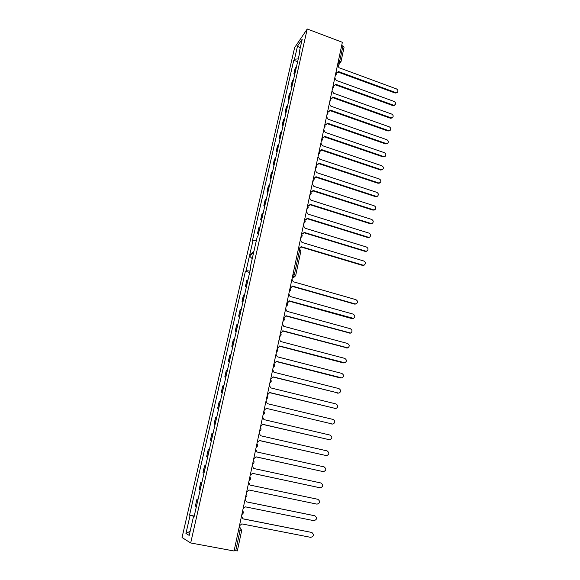 <?xml version="1.0" encoding="UTF-8"?>
<svg xmlns="http://www.w3.org/2000/svg" width="580" height="580" viewBox="0 0 580 580"><rect width="100%" height="100%" fill="white"/><g stroke="black" fill="none" stroke-linecap="round" stroke-linejoin="round"><path stroke-width="0.87" d="M307.24 29L294.64 47.575L182.033 537.529L190.689 542.96L307.24 29L342.367 42.289L234.088 551L190.689 542.96M198.026 499.365L196.402 506.507M196.272 506.471L195.358 506.115L196.975 499.01L198.055 499.228M201.847 482.575L200.774 482.35L199.172 489.382L200.231 489.672M197.896 499.329L196.975 499.01M248.008 279.734L246.761 280.56L245.362 286.73L246.594 285.933M246.355 287.006L245.362 286.73M244.666 294.415L243.433 295.169L242.012 301.397L243.245 300.672M243.013 301.673L242.012 301.397M241.287 309.249L240.069 309.923L238.641 316.209L239.852 315.563M239.642 316.477L238.641 316.209M237.88 324.22L236.676 324.822L235.226 331.173L236.43 330.6M236.241 331.441L235.226 331.173M234.443 339.344L233.247 339.873L231.782 346.282L232.971 345.789M232.805 346.543L231.782 346.282M230.963 354.626L229.781 355.069L228.31 361.543L229.484 361.13M229.332 361.804L228.31 361.543M227.454 370.055L226.287 370.417L224.793 376.964L225.954 376.63M225.823 377.21L224.793 376.964M223.902 385.642L222.749 385.925L221.241 392.529L222.394 392.283M222.278 392.783L221.241 392.529M220.32 401.389L219.182 401.585L217.66 408.262L218.79 408.102M218.704 408.509L217.66 408.262M216.702 417.303L215.571 417.411L214.035 424.154L215.158 424.082M215.086 424.393L214.035 424.154M213.041 433.376L211.932 433.398L210.373 440.205L211.482 440.227M211.432 440.445L210.373 440.205M209.344 449.616L208.249 449.543L206.683 456.431L207.77 456.54M207.742 456.663L206.683 456.431M205.61 466.023L204.53 465.863L202.942 472.816L204.022 473.019M204.015 473.048L202.942 472.816M201.84 482.603L200.774 482.35M205.487 466.001L203.892 472.99M209.22 449.594L207.647 456.511M212.918 433.354L211.359 440.205M216.572 417.288L215.028 424.067M220.197 401.382L218.667 408.088M223.779 385.635L222.263 392.276M227.324 370.047L225.83 376.623M230.84 354.619L229.354 361.13M234.313 339.344L232.848 345.789M237.756 324.227L236.306 330.6M241.164 309.249L239.728 315.571M244.535 294.43L243.114 300.679M247.877 279.748L246.471 285.94M201.71 482.582L200.107 489.643M237.278 550.87L235.741 550.761L240.098 530.243L240.04 527.8L239.105 527.416M234.197 550.478L235.741 550.761M258.419 233.987L257.447 233.696L258.724 232.638M260.087 226.664L258.803 227.744L257.447 233.696M261.609 219.972L260.637 219.675L261.928 218.551M263.276 212.635L261.986 213.788L260.637 219.675M264.763 206.096L263.806 205.798L265.103 204.602M266.438 198.744L265.132 199.962L263.806 205.798M267.895 192.343L266.938 192.045L268.25 190.791M269.57 184.984L268.257 186.267L266.938 192.045M270.99 178.727L270.041 178.422L271.36 177.103M272.673 171.354L271.346 172.695L270.041 178.422M274.064 165.235L273.122 164.93L274.449 163.546M275.746 157.847L274.412 159.261L273.122 164.93M277.102 151.873L276.167 151.561L277.501 150.118M278.791 144.471L277.45 145.942L276.167 151.561M280.118 138.627L279.183 138.315L280.531 136.815M281.8 131.225L280.452 132.748L279.183 138.315M283.105 125.512L282.177 125.193L283.533 123.634M284.794 118.095L283.431 119.683L282.177 125.193M286.063 112.513L285.142 112.194L286.505 110.577M287.752 105.089L286.382 106.734L285.142 112.194M288.992 99.637L288.071 99.318L289.449 97.643M290.681 92.198L289.311 93.902L288.071 99.318M291.892 86.877L290.986 86.55L292.363 84.818M293.589 79.431L292.204 81.186L290.986 86.55M294.77 74.233L293.864 73.906L295.256 72.116M293.864 73.906L295.075 68.585L296.344 66.823L295.126 72.166M290.558 92.242L289.318 97.679M287.622 105.132L286.375 110.613M284.664 118.131L283.402 123.671M281.677 131.261L280.408 136.851M278.661 144.507L277.378 150.147M275.616 157.883L274.318 163.575M272.542 171.383L271.237 177.132M269.446 185.006L268.119 190.813M266.314 198.766L264.98 204.624M263.153 212.657L261.805 218.573M259.956 226.679L258.6 232.652M293.465 79.475L292.24 84.861M297.627 61.697L293.755 60.284L252.38 240.888L253.054 240.287L256.389 240.417M253.054 240.287L249.697 254.939L253.88 251.437L257.274 236.531L257.984 235.9L299.969 51.388L299.186 52.512L299.599 53.034M298.265 58.899L294.502 59.211L293.755 60.284M194.01 517.005L193.415 516.925L189.203 535.391L185.941 533.477L190.081 515.395L194.155 516.367M249.994 270.99L246.079 270.758L245.42 271.273L189.551 515.149L190.081 515.395M246.079 270.758L249.465 255.954L253.649 252.467L250.212 267.539L250.705 267.88M193.415 516.925L193.974 517.186L250.908 267.003L250.212 267.539M294.502 59.211L297.518 46.038L302.238 39.135L299.186 52.512M341.721 45.341L344.099 47.031L340.967 61.821L338.147 65.598M300.215 47.995L297.518 46.038M194.227 516.062L189.551 515.149M249.654 272.484L245.42 271.273M185.941 533.477L190.153 531.236M252.22 258.731L249.465 255.954M336.436 72.667L337.872 72.239L338.22 71.463L395.72 92.575L397.445 92.307C398.337 90.98 397.996 89.842 396.423 88.892L339.017 67.73L337.473 65.286M396.988 92.735L395.219 93.046L338.01 72.058M337.488 72.696L336.596 73.196M290.152 287.593L291.37 287.419L292.305 286.056L355.083 303.898L356.308 303.848C358.041 302.368 357.904 300.969 355.888 299.65L293.219 281.735L291.936 279.234M355.91 304.014L354.598 304.101L292.226 286.382M291.073 287.593L290.101 287.861M333.667 85.405L335.153 84.992L335.523 84.194L393.341 105.132L395.045 104.871C395.973 103.53 395.64 102.377 394.045 101.413L336.32 80.424L334.776 77.966M394.596 105.284L392.834 105.589L335.32 84.774M334.776 85.434L333.855 85.934M330.868 98.259L332.412 97.868L332.797 97.041L390.935 117.798L392.624 117.551C393.588 116.196 393.262 115.028 391.645 114.05L333.601 93.235L332.05 90.77M392.182 117.943L390.434 118.247L332.601 97.607M332.036 98.288L331.086 98.788M328.041 111.229L329.636 110.86L330.049 110.004L388.506 130.587L390.18 130.348C391.181 128.977 390.862 127.796 389.224 126.802L330.861 106.169L329.302 103.69M389.738 130.725L388.005 131.015L329.861 110.562M329.266 111.266L328.287 111.766M325.17 124.308L326.837 123.975L327.272 123.098L386.055 143.492L387.715 143.26C388.752 141.875 388.44 140.679 386.78 139.671L328.091 119.219L326.525 116.732M387.28 143.623L385.555 143.905L327.098 123.634M326.475 124.366L325.46 124.859M322.248 137.511L324.01 137.221L324.466 136.307L383.583 156.513L385.221 156.288C386.302 154.889 385.997 153.685 384.315 152.656L325.3 132.399L323.72 129.898M384.786 156.636L383.083 156.904L324.3 136.829M323.647 137.59L322.596 138.069M319.29 150.829L321.153 150.59L321.639 149.64L381.089 169.65L382.706 169.44C383.829 168.033 383.532 166.808 381.821 165.764L322.48 145.696L320.892 143.188M382.278 169.773L380.589 170.027L321.487 150.147M320.798 150.938L319.703 151.409M316.397 164.307L318.275 164.082L318.782 163.103L378.566 182.91L380.161 182.715C381.336 181.293 381.053 180.054 379.313 178.988L319.631 159.116L318.036 156.6M379.733 183.026L378.073 183.273L318.637 163.589M317.92 164.416L316.774 164.879M313.497 177.922L315.361 177.705L315.904 176.69L376.028 196.301L377.595 196.112C378.812 194.684 378.544 193.423 376.775 192.335L316.752 172.666L315.157 170.136M377.167 196.41L375.536 196.642L315.767 177.161M315.012 178.024L313.809 178.466M310.575 191.661L312.41 191.465L312.997 190.407L373.462 209.808L374.999 209.641C376.275 208.198 376.014 206.922 374.216 205.813L313.852 186.347L312.25 183.809M374.578 209.917L372.969 210.134L312.859 190.863M312.076 191.762L310.808 192.183M307.618 205.537L309.437 205.356L310.053 204.254L370.867 223.445L372.375 223.293C373.709 221.835 373.462 220.545 371.635 219.414L310.923 200.158L309.307 197.606M371.954 223.554L370.381 223.757L309.93 204.696M309.104 205.632L307.762 206.03M304.638 219.544L306.428 219.378L307.088 218.239L368.256 237.213L369.721 237.075C371.113 235.611 370.888 234.298 369.032 233.138L307.965 214.1L306.341 211.54M369.308 237.321L367.763 237.503L306.972 218.66M306.102 219.639L304.667 219.994M301.629 233.689L303.383 233.544L304.094 232.362L365.618 251.104L367.038 250.988C368.503 249.516 368.286 248.189 366.4 246.993L304.978 228.179L303.347 225.606M366.632 251.22L365.132 251.379L303.993 232.761M303.064 233.783L301.542 234.095C302.434 235.197 302.368 236.219 301.339 237.176L300.839 237.416M298.591 247.972L300.31 247.849L301.071 246.616L362.95 265.132L364.334 265.031C365.857 263.559 365.661 262.211 363.74 260.986L301.962 242.396L300.324 239.808M363.921 265.248L362.464 265.386L300.976 246.993M299.998 248.066L298.504 248.356M287.006 302.376L288.166 302.231L289.173 300.817L353.488 318.376C355.308 316.905 355.192 315.484 353.14 314.113L290.094 296.452L288.804 293.937M353.089 318.529L351.842 318.587L289.101 301.114M287.876 302.39L286.955 302.622M283.83 317.311L284.918 317.188L286.005 315.723L350.632 333.043C352.546 331.579 352.451 330.143 350.363 328.722L286.94 311.308L285.643 308.785M350.233 333.181L285.94 315.998M284.635 317.325L283.779 317.528M280.618 332.391L281.633 332.296L282.815 330.774L347.746 347.855C349.747 346.405 349.689 344.948 347.558 343.476L283.758 326.322L282.453 323.778M347.348 347.971L282.757 331.028M281.351 332.42L280.575 332.587M277.378 347.623L278.313 347.558L279.582 345.977L344.825 362.812C346.927 361.376 346.898 359.897 344.723 358.375L280.539 341.482L279.226 338.923M344.825 362.812L343.411 362.913L279.531 346.209M278.03 347.659L277.341 347.797M274.101 363.007L274.942 362.964L276.327 361.34L341.867 377.913C344.078 376.5 344.078 374.999 341.867 373.418L277.291 356.794L275.971 354.22M341.867 377.913L340.547 377.979L276.283 361.543M274.659 363.058L274.072 363.16M270.795 378.551L271.534 378.53L273.035 376.848L338.88 393.16C341.2 391.768 341.228 390.253 338.981 388.607L274.007 372.259L272.687 369.677M338.88 393.16L272.992 377.036M271.244 378.602L270.766 378.675M267.452 394.255L268.076 394.255L269.707 392.522L335.856 408.552C338.285 407.196 338.357 405.666 336.067 403.948L270.693 387.882L269.359 385.287M335.856 408.552L269.671 392.682M332.797 424.103L266.343 408.356L332.797 424.103C335.341 422.784 335.45 421.232 333.116 419.449L267.344 403.665L266.002 401.055M264.429 410.14L264.06 410.183M264.074 410.118L266.314 408.509M260.666 426.14L262.95 424.35L329.701 439.799C332.369 438.531 332.514 436.965 330.143 435.101L263.958 419.615L262.61 416.991M329.701 439.799L262.928 424.459M261.043 426.162L260.652 426.184M257.215 442.337L259.521 440.51L326.576 455.648C329.36 454.437 329.549 452.857 327.142 450.907L260.536 435.725L259.188 433.086M326.576 455.648L259.507 440.59M253.837 458.708L256.055 456.837L323.415 471.656C326.322 470.503 326.547 468.908 324.104 466.878L257.078 452.009L255.722 449.348M323.415 471.656L256.041 456.888M250.219 475.223L252.554 473.338L320.225 487.816C323.248 486.736 323.517 485.134 321.037 483.01L253.59 468.459L252.227 465.784M319.877 487.758L252.546 473.36M246.66 491.934L249.016 490.013L317.021 504.15C320.145 503.121 320.45 501.512 317.942 499.308L250.06 485.076L248.689 482.393M243.063 508.82L245.442 506.862L313.882 520.666C316.977 519.673 317.325 518.049 314.911 515.801L246.5 501.874L245.123 499.17M246.5 501.852L314.577 515.714M239.431 525.879L241.824 523.892L310.706 537.348C313.78 536.406 314.164 534.782 311.866 532.469L242.897 518.853L241.613 516.164M242.904 518.796L311.866 532.469M337.647 64.489L339.829 60.632L342.976 45.82M338.01 62.77L340.532 62.712L340.967 61.821L338.568 60.16M336.458 74.139L335.356 75.24M333.732 86.956L332.623 88.066M330.984 99.883L329.868 101.014M328.215 112.933L327.091 114.079M324.278 127.266L325.003 126.875L324.959 124.084M322.589 139.403L321.45 140.585M319.732 152.83L318.587 154.019M315.701 167.591L316.361 167.243L316.383 164.365M313.947 180.061L312.779 181.286M311.01 193.872L309.836 195.119M306.863 209.083L307.443 208.793C308.386 207.836 308.43 206.843 307.56 205.813M305.051 221.901L303.869 223.177M302.035 236.118L300.802 237.575M238.569 529.946L241.686 530.461L237.343 550.928M239.069 527.611L240.381 527.901L241.686 530.461M290.594 289.927L289.369 291.298M287.433 304.819L286.194 306.204M284.236 319.856L282.989 321.262M279.828 336.443L279.828 336.443C281.293 335.544 281.51 334.413 280.481 333.036M277.748 350.385L276.479 351.835C278.016 350.958 278.262 349.805 277.218 348.377M274.449 365.886L273.18 367.357C274.717 366.466 274.964 365.306 273.919 363.877M271.121 381.546L269.838 383.039C271.389 382.14 271.643 380.973 270.584 379.53M267.757 397.365L266.466 398.873M264.364 413.344L263.059 414.881C264.632 413.975 264.886 412.786 263.82 411.322M293.016 274.166L294.394 274.565L299.555 250.27L298.185 249.857M292.305 277.494L293.379 276.834L292.501 276.58M294.394 274.565L293.379 276.834L294.77 276.675L295.727 275.355L294.394 274.565M299.324 248.856L299.555 250.27L300.868 251.104L295.727 275.355L294.77 276.675L292.132 278.298M395.72 92.575L395.219 93.046M355.083 303.898L354.598 304.101M393.341 105.132L392.834 105.589M390.935 117.798L390.434 118.247M388.506 130.587L388.005 131.015M386.055 143.492L385.555 143.905M383.583 156.513L383.083 156.904M381.089 169.65L380.589 170.027M378.566 182.91L378.073 183.273M376.028 196.301L375.536 196.642M373.462 209.808L372.969 210.134M370.867 223.445L370.381 223.757M368.256 237.213L367.763 237.503M365.618 251.104L365.132 251.379M362.95 265.132L362.464 265.386M352.321 318.413L351.842 318.587M349.537 333.058L349.058 333.217M346.724 347.855L346.253 347.993M343.889 362.797L343.411 362.913M341.018 377.885L340.547 377.979M338.125 393.117L337.654 393.189M335.196 408.501L334.732 408.552M332.246 424.045L331.782 424.074M329.259 439.741L328.795 439.749M326.243 455.597L325.786 455.575M323.205 471.62L322.741 471.569M320.124 487.802L319.674 487.729M314.81 515.772L314.36 515.656M311.649 532.411L311.199 532.266M335.218 75.878L336.132 74.798L336.023 72.094M332.5 88.667L333.391 87.638L333.297 84.912M329.752 101.572L330.622 100.594L330.542 97.846M326.975 114.593L327.823 113.673L327.765 110.903M324.176 127.745L325.003 126.875M321.356 141.012L322.154 140.201L322.125 137.387M318.5 154.41L319.268 153.656L319.268 150.815M315.621 167.939L316.361 167.243M312.714 181.598L313.418 180.96C314.287 180.003 314.309 179.031 313.476 178.053M309.778 195.387L310.445 194.807C311.351 193.85 311.38 192.872 310.532 191.864M306.82 209.315L307.443 208.793M303.826 223.373L304.406 222.916C305.392 221.959 305.442 220.951 304.565 219.893M289.355 291.349L289.674 291.167C290.913 290.225 291.051 289.144 290.087 287.926M286.187 306.24L286.433 306.11C287.738 305.181 287.897 304.079 286.919 302.811M282.982 321.276L283.149 321.204C284.534 320.283 284.722 319.167 283.714 317.847M266.466 398.88C268.025 397.974 268.279 396.8 267.22 395.342M259.615 431.056C261.196 430.135 261.45 428.939 260.384 427.46M256.142 447.405C257.73 446.47 257.984 445.259 256.911 443.772M252.626 463.92C254.221 462.978 254.482 461.752 253.402 460.252M249.074 480.61C250.676 479.653 250.944 478.42 249.857 476.905M245.478 497.473C247.094 496.509 247.363 495.262 246.275 493.732M241.853 514.525C243.477 513.547 243.745 512.285 242.657 510.741M239.112 527.38L240.381 527.901M298.475 248.501L299.498 248.805L300.868 251.104M337.872 72.239L337.437 72.754M397.445 92.307L396.938 92.785M291.37 287.419L290.979 287.651M356.308 303.848L355.83 304.05M335.153 84.992L334.725 85.492M395.045 104.871L394.545 105.335M332.412 97.868L331.977 98.346M392.624 117.551L392.123 117.994M329.636 110.86L329.208 111.331M390.18 130.348L389.68 130.775M326.837 123.975L326.417 124.432M387.715 143.26L387.215 143.673M324.01 137.221L323.589 137.656M385.221 156.288L384.721 156.687M321.153 150.59L320.733 151.003M382.706 169.44L382.205 169.824M318.275 164.082L317.855 164.481M380.161 182.715L379.668 183.077M315.361 177.705L314.94 178.089M377.595 196.112L377.101 196.46M312.41 191.465L311.996 191.828M374.999 209.641L374.506 209.967M309.437 205.356L309.024 205.697M372.375 223.293L371.882 223.605M306.428 219.378L306.015 219.704M369.721 237.075L369.228 237.365M303.383 233.544L302.977 233.849M367.038 250.988L366.553 251.263M300.31 247.849L299.904 248.131M364.334 265.031L363.841 265.285M288.166 302.231L287.774 302.441M353.488 318.376L353.01 318.558M284.918 317.188L284.534 317.376M350.632 333.043L350.153 333.203M281.633 332.296L281.249 332.463M347.746 347.855L347.268 347.993M278.313 347.558L277.929 347.695M274.942 362.964L274.565 363.087M271.534 378.53L271.157 378.631M268.076 394.255L267.706 394.327M264.582 410.125L264.212 410.176M320.225 487.816L319.769 487.744M314.911 515.801L314.462 515.678"/></g></svg>
